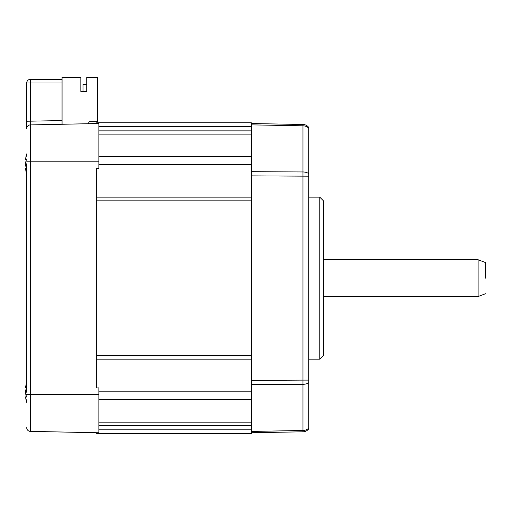 <?xml version="1.0" encoding="UTF-8"?>
<svg xmlns="http://www.w3.org/2000/svg" width="511" height="511" viewBox="0 0 511 511"><rect width="100%" height="100%" fill="white"/><g stroke="black" fill="none" stroke-linecap="round" stroke-linejoin="round"><path stroke-width="0.77" d="M26.713 172.731A35.24 24.528 180 0 1 25.55 168.611L26.629 168.611M25.55 168.611L25.55 168.687A35.342 35.342 0 0 0 26.713 174.104M26.713 153.913A35.342 35.342 0 0 0 25.55 159.336L25.55 159.387A35.24 25.301 0 0 1 26.713 155.133M26.713 158.927A35.24 25.301 180 0 0 25.55 163.175L25.55 164.702A35.24 24.528 0 0 0 26.713 168.822M25.55 387.677L26.527 387.677L25.55 387.651A35.24 25.301 0 0 1 26.713 383.397M26.713 382.177A35.342 35.342 0 0 0 25.55 387.6L26.534 387.651M26.713 387.191A35.24 25.301 180 0 0 25.55 391.445L25.55 392.965A35.24 24.528 0 0 0 26.713 397.085M26.713 400.994A35.24 24.528 180 0 1 25.55 396.875L25.55 396.951A35.342 35.342 0 0 0 26.713 402.368A35.342 35.342 180 0 1 25.55 396.951M26.527 396.875A35.24 25.301 0 0 1 25.55 393.106L25.576 393.106M26.713 392.276L26.713 164.012M485.45 278.144L485.45 262.545L485.45 278.144M319.771 197.144L323.457 200.829L323.457 355.458L319.771 359.137L319.771 197.144L308.727 197.144M25.55 159.406L26.534 159.387M96.662 123.553L96.662 122.774L251.297 122.774L251.297 433.507L96.662 433.507L96.662 432.728M251.297 431.425L302.972 430.479L251.297 431.425L251.297 432.74L302.972 431.801A7.365 7.365 0 0 0 308.727 428.857L308.727 127.431A7.365 7.365 0 0 0 302.972 124.486A7.365 7.365 0 0 1 308.727 127.431M308.727 176.174L251.297 175.88L251.297 171.677L302.972 171.964L302.972 380.114L251.297 380.408L251.297 384.604L302.972 384.323A7.365 4.209 0 0 0 308.727 382.637M308.727 173.644A7.365 4.209 0 0 0 302.972 171.964L302.972 124.486L251.297 123.547L251.297 124.863L302.972 125.808L251.297 124.863M98.872 161.802L30.321 161.802L30.321 124.908A3.679 3.679 0 0 0 26.713 128.593L26.713 121.228L62.055 120.583L62.055 83.012L30.347 83.012L30.321 124.914L98.872 123.509L98.872 168.394L96.662 168.33L96.662 387.951L98.872 387.887L98.872 432.772L30.321 431.373A3.679 3.679 0 0 1 26.713 427.694A3.679 3.679 0 0 0 30.321 431.373L30.321 394.486L98.872 394.486M96.662 359.137L251.297 359.137L96.662 359.137L96.662 387.951M96.662 168.33L96.662 197.144L251.297 197.144M26.713 121.228L26.713 83.012L26.713 121.228M62.055 79.333L30.392 79.333L62.055 79.333L62.055 83.012L62.055 77.493L80.834 77.493L80.834 91.482L86.723 91.482L86.723 77.493L97.403 77.493L97.403 121.669L89.304 121.669L88.109 123.732M62.055 120.583L62.055 124.262M26.527 168.611A35.24 25.301 0 0 1 25.55 164.842L25.55 164.702M30.392 79.333A3.679 3.679 0 0 0 26.713 83.012L30.347 83.012L30.392 79.333A3.679 3.679 0 0 0 26.713 83.012A3.679 3.679 0 0 1 30.392 79.333M80.834 91.482L83.044 91.482L83.044 84.487L86.723 84.487L86.723 91.482M251.297 425.408L98.872 425.408M251.297 130.873L98.872 130.873M25.55 396.875L26.629 396.875M26.713 163.852A35.342 0.549 180 0 0 25.55 163.935M485.45 293.736L478.085 296.552L478.085 259.735L323.457 259.735M308.727 428.857A7.365 7.365 0 0 1 302.972 431.801L302.972 380.114L308.727 380.114M302.972 430.479A7.365 6.043 0 0 0 308.727 428.065M302.972 125.808A7.365 6.043 0 0 1 308.727 128.223M26.713 161.802L30.321 161.802L30.321 394.486L26.713 394.486M30.321 124.908A3.679 3.679 0 0 0 26.713 128.593M26.713 427.694A3.679 3.679 0 0 0 30.321 431.373M251.297 355.458L96.662 355.458M251.297 200.829L96.662 200.829M251.297 429.828L98.872 429.828M251.297 422.175L98.872 422.175M251.297 399.653L98.872 399.653M251.297 391.841L98.872 391.841M251.297 164.446L98.872 164.446M251.297 156.634L98.872 156.634M251.297 134.112L98.872 134.112M251.297 126.46L98.872 126.46M485.45 262.545L478.085 259.735M478.085 296.552L323.457 296.552M308.727 359.137L319.771 359.137"/></g></svg>
